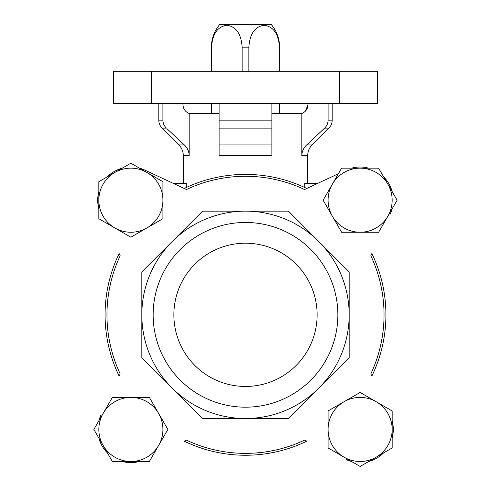 <?xml version="1.0" encoding="UTF-8"?>
<svg xmlns="http://www.w3.org/2000/svg" width="491" height="491" viewBox="0 0 491 491"><rect width="100%" height="100%" fill="white"/><g stroke="black" fill="none" stroke-linecap="round" stroke-linejoin="round"><path stroke-width="0.74" d="M139.462 168.155A33.173 33.173 0 0 1 144.894 170.138L186.439 189.508A138.542 138.542 0 0 1 304.561 189.508L338.409 173.722L317.554 183.45L304.776 183.45L304.776 187.525M98.832 208.792A33.173 33.173 0 0 1 98.832 191.613M107.419 176.748A33.173 33.173 0 0 1 122.29 168.155M120.178 255.762L119.147 253.552A140.426 140.426 0 0 0 119.147 376.1L120.178 373.89A138.542 138.542 0 0 1 120.178 255.762M139.462 461.491A33.173 33.173 0 0 1 122.29 461.491M107.419 452.911A33.173 33.173 0 0 1 98.832 438.033M98.832 420.867A33.173 33.173 0 0 1 100.808 415.429M186.439 440.145L184.223 441.176A140.426 140.426 0 0 0 306.777 441.176L304.561 440.145A138.542 138.542 0 0 1 186.439 440.145M392.168 420.861A33.173 33.173 0 0 1 392.168 438.04M383.581 452.905A33.173 33.173 0 0 1 368.71 461.497M351.538 461.497A33.173 33.173 0 0 1 346.106 459.515M370.822 373.89L371.853 376.1A140.426 140.426 0 0 0 371.853 253.552L370.822 255.762A138.542 138.542 0 0 1 370.822 373.89M351.538 168.161A33.173 33.173 0 0 1 368.71 168.161M383.581 176.742A33.173 33.173 0 0 1 392.168 191.619M392.168 208.785A33.173 33.173 0 0 1 390.192 214.223M306.777 188.476A140.426 140.426 0 0 0 184.223 188.476M144.894 170.138L173.446 183.45L186.224 183.45L186.224 187.525M219.109 155.579L219.109 128.139L219.109 155.579L271.891 155.579L271.891 120.142L219.109 120.142L219.109 128.139L271.891 128.139L271.891 155.579M167.063 128.777L184.334 144.913C187.427 147.809 189.041 151.369 189.17 155.579L189.17 113.482L219.109 113.482M301.83 155.579C301.965 151.357 303.579 147.803 306.666 144.913L312.116 144.913C309.238 147.883 307.765 151.437 307.704 155.579L301.83 155.579L301.83 113.482C305.666 111.862 307.728 108.984 308.017 104.847L305.175 111.353M271.891 113.482L301.83 113.482M151.253 71.293L113.556 71.293L113.556 103.337L377.444 103.337L377.444 71.293L151.253 71.293L151.253 103.337M312.116 144.913L328.896 128.139L324.606 128.139C326.846 125.954 328.013 123.29 328.092 120.142C328.006 123.272 326.846 125.935 324.606 128.139L306.666 144.913M158.796 103.337L158.796 120.142L162.908 120.142L162.908 103.337L162.908 120.142C162.987 123.29 164.154 125.954 166.394 128.139L162.104 128.139L178.884 144.913L184.334 144.913L182.824 143.532M182.983 103.337L182.983 104.847C183.266 108.977 185.328 111.856 189.17 113.482M219.109 103.337L219.109 120.142M308.017 103.337L308.017 104.847M328.092 103.337L328.092 120.142L332.204 120.142C332.162 123.247 331.057 125.911 328.896 128.139M271.891 103.337L271.891 120.142M288.444 211.155L349.169 271.885L349.169 357.767L288.444 418.498L202.556 418.498L141.831 357.767L141.831 271.885L202.556 211.155L288.444 211.155M318.806 388.129A103.669 103.669 0 0 0 245.5 211.155A103.669 103.669 0 0 0 172.194 388.129A103.669 103.669 0 0 0 318.806 388.129M337.863 314.823A92.363 92.363 0 0 0 199.321 234.839A92.363 92.363 0 0 0 199.321 394.813A92.363 92.363 0 0 0 337.863 314.823M317.125 314.823A71.625 71.625 0 0 0 209.688 252.797A71.625 71.625 0 0 0 209.688 376.855A71.625 71.625 0 0 0 317.125 314.823M248.869 47.167L242.131 47.167C241.259 33.94 236.165 26.624 226.854 25.237C217.531 26.588 212.431 33.904 211.547 47.167L211.382 47.167C211.474 38.648 214.242 31.111 219.68 24.55L271.32 24.55C276.758 31.111 279.526 38.648 279.618 47.167L279.453 47.167C278.575 33.94 273.487 26.624 264.17 25.237C254.847 26.588 249.747 33.904 248.869 47.167L248.869 71.293M279.453 47.167L279.453 71.293M279.453 103.337L279.453 113.482M211.547 47.167L211.547 71.293M211.547 103.337L211.547 113.482M242.131 47.167L242.131 71.293M397.127 200.205L378.622 232.243L341.626 232.243L323.121 200.205L341.626 168.161L378.622 168.161L397.127 200.205M392.168 447.952L360.124 466.45L344.099 457.201L328.08 447.952L328.08 410.949L360.124 392.45L392.168 410.949L392.168 447.952M167.879 429.447L149.374 461.491L112.378 461.491L93.873 429.447L112.378 397.403L149.374 397.403L167.879 429.447M162.92 181.701L162.92 218.704L146.901 227.953L130.876 237.202L98.832 218.704L98.832 181.701L130.876 163.202L162.92 181.701M387.872 184.18A32.044 32.044 0 0 0 332.37 184.18A32.044 32.044 0 0 0 360.124 232.243A32.044 32.044 0 0 0 387.872 184.18M376.143 401.699A32.044 32.044 0 0 0 328.08 429.447A32.044 32.044 0 0 0 376.143 457.201A32.044 32.044 0 0 0 376.143 401.699M158.63 413.428A32.044 32.044 0 0 0 103.128 413.428A32.044 32.044 0 0 0 130.876 461.491A32.044 32.044 0 0 0 158.63 413.428M146.901 172.451A32.044 32.044 0 0 0 98.832 200.205A32.044 32.044 0 0 0 146.901 227.953A32.044 32.044 0 0 0 146.901 172.451M189.17 155.579L183.296 155.579L183.296 183.45M339.747 103.337L339.747 71.293M271.891 144.913L219.109 144.913M307.704 155.579L307.704 183.45M332.204 103.337L332.204 120.142M178.884 144.913C181.762 147.883 183.235 151.437 183.296 155.579M158.796 120.142C158.839 123.247 159.943 125.911 162.104 128.139M279.618 47.167L279.618 71.293M279.618 103.337L279.618 113.482M211.382 47.167L211.382 71.293M211.382 103.337L211.382 113.482"/></g></svg>
